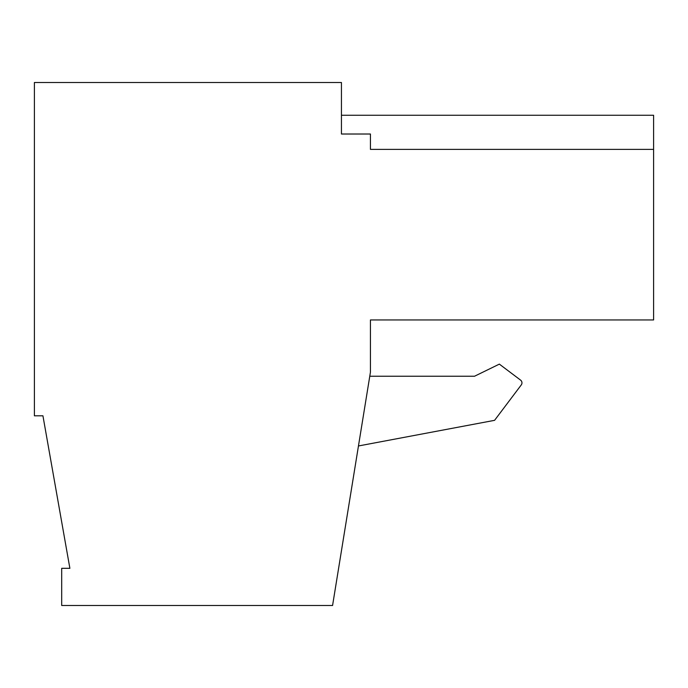 <?xml version="1.0" encoding="UTF-8"?>
<svg xmlns="http://www.w3.org/2000/svg" width="688" height="688" viewBox="0 0 688 688"><rect width="100%" height="100%" fill="white"/><g stroke="black" fill="none" stroke-linecap="round" stroke-linejoin="round"><path stroke-width="1.03" d="M358.465 445.962L494.577 420.334L521.272 384.919A3.414 3.414 0 0 0 520.601 380.137L499.35 364.124L474.514 376.241L369.774 376.241M370.436 319.946L653.6 319.946L653.6 149.373L370.436 149.373L370.436 134.014L341.437 134.014L341.437 82.5L34.4 82.5L34.4 415.81L42.931 415.81L69.884 568.314L61.696 568.314L61.696 605.5L332.571 605.5L370.436 372.148L370.436 319.946M653.6 115.257L341.437 115.257L653.6 115.257L341.437 115.257L653.6 115.257L341.437 115.257L653.6 115.257L653.6 149.373M494.577 420.334L521.272 384.919"/></g></svg>
